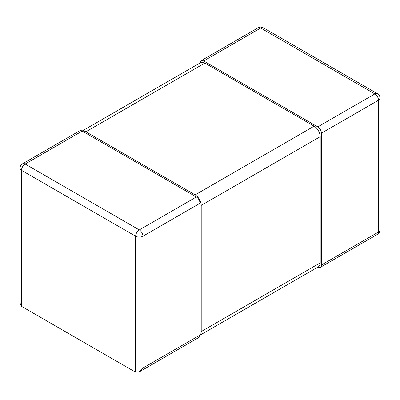 <?xml version="1.0" encoding="UTF-8"?>
<svg xmlns="http://www.w3.org/2000/svg" width="400" height="400" viewBox="0 0 400 400"><rect width="100%" height="100%" fill="white"/><g stroke="black" fill="none" stroke-linecap="round" stroke-linejoin="round"><path stroke-width="0.6" d="M22.575 163.77L79.645 130.82A5.15 2.975 60 0 1 82.22 131.075L196.355 196.97A5.15 2.975 60 0 1 200 203.28L142.93 236.23A5.15 2.975 -120 0 0 139.29 229.92L25.15 164.025A5.15 2.975 -120 0 0 22.575 163.77A5.15 5.15 0 0 0 20 168.23L20 303L21.51 306.335L135.645 372.23L139.29 371.87L142.93 368.025L200 335.075A5.15 2.975 60 0 1 198.935 337.435L139.29 371.87M200 203.28L200 335.075A8.585 4.955 -120 0 0 201.215 331.57L320.21 262.87A8.585 4.955 60 0 1 318.43 266.8L200 335.175M20 168.23A5.15 2.975 0 0 0 21.51 170.335A5.15 2.975 -60 0 1 25.15 164.025L82.22 131.075A8.585 4.955 -120 0 1 85.865 131.775L195.145 194.87A8.585 4.955 -120 0 1 201.215 205.385L201.215 331.57M196.355 196.97L139.29 229.92A5.15 2.975 120 0 0 135.645 236.23A5.15 2.975 0 0 0 142.93 236.23L142.93 368.025M321.425 133.18L321.425 264.975L378.49 232.025A5.15 2.975 60 0 1 377.425 234.385A5.15 5.15 0 0 0 380 229.92A5.15 2.975 180 0 1 378.49 232.025L378.49 100.23A5.15 2.975 0 0 0 380 98.125A5.15 5.15 0 0 0 377.425 93.665A5.15 2.975 120 0 0 374.85 93.92A5.15 2.975 60 0 1 378.49 100.23L321.425 133.18A5.15 2.975 -120 0 0 317.78 126.87L203.645 60.975A5.15 2.975 -120 0 0 201.065 60.72A5.15 2.975 -120 0 0 200 62.975M317.865 267.125A5.15 2.975 -120 0 0 320.355 267.33A5.15 2.975 -120 0 0 321.425 264.975M258.135 27.77A5.15 2.975 60 0 1 260.71 28.025A5.15 2.975 -60 0 1 263.285 27.77A5.15 5.15 0 0 0 258.135 27.77L201.065 60.72M82.135 131.025L200.565 62.65A8.585 4.955 60 0 1 204.855 63.075L314.135 126.17A8.585 4.955 60 0 1 320.21 136.685L320.21 262.87M21.51 306.335L21.51 170.335L135.645 236.23L135.645 372.23M203.645 60.975L260.71 28.025L374.85 93.92L317.78 126.87M320.21 136.685L201.215 205.385M85.865 131.775L204.855 63.075M314.135 126.17L195.145 194.87M380 229.92L380 98.125M320.355 267.33L377.425 234.385M377.425 93.665L263.285 27.77"/></g></svg>
